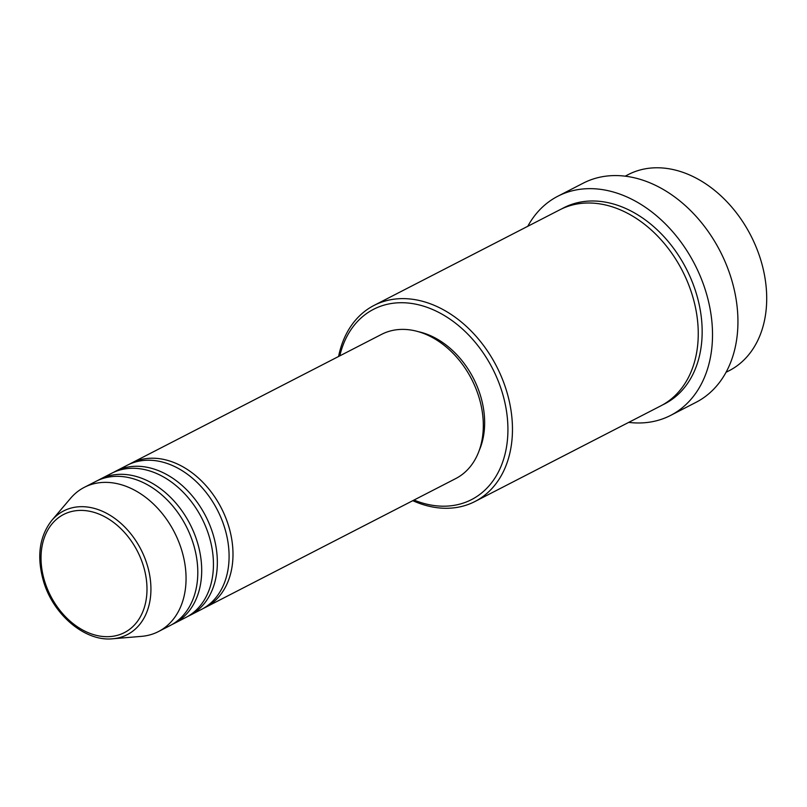 <?xml version="1.0" encoding="UTF-8"?>
<svg xmlns="http://www.w3.org/2000/svg" width="807" height="807" viewBox="0 0 807 807"><rect width="100%" height="100%" fill="white"/><g stroke="black" fill="none" stroke-linecap="round" stroke-linejoin="round"><path stroke-width="1.21" d="M129.291 464.257A81.083 59.587 62.8 0 1 131.218 463.208A81.083 59.587 62.8 0 1 228.623 526.013A81.083 59.587 62.8 0 1 205.422 607.389A81.083 59.587 62.8 0 1 203.445 608.347M113.646 472.317A81.083 59.587 62.8 0 1 115.572 471.258L127.304 465.215A81.083 59.587 62.8 0 1 224.719 528.03A81.083 59.587 62.8 0 1 201.518 609.406L189.776 615.448A81.083 59.587 62.8 0 1 187.799 616.407M115.572 471.258A81.083 59.587 62.8 0 1 212.977 534.073A81.083 59.587 62.8 0 1 189.776 615.448M98 480.367A81.083 59.587 62.8 0 1 99.927 479.308L111.659 473.275A81.083 59.587 62.8 0 1 209.074 536.08A81.083 59.587 62.8 0 1 185.872 617.456L174.13 623.498A81.083 59.587 62.8 0 1 172.153 624.457M99.927 479.308A81.083 59.587 62.8 0 1 197.332 542.122A81.083 59.587 62.8 0 1 174.13 623.498M51.799 520.404L70.502 498.383A81.083 59.587 62.8 0 1 84.281 487.357L96.023 481.325A81.083 59.587 62.8 0 1 193.428 544.13A81.083 59.587 62.8 0 1 170.227 625.506L158.495 631.548A81.083 59.587 62.8 0 1 141.507 636.36L112.718 638.771A69.563 51.123 62.8 0 0 147.187 564.839A69.563 51.123 62.8 0 0 103.619 511.82A69.563 51.123 62.8 0 0 51.799 520.404C39.341 536.423 36.557 556.648 43.457 581.09C53.131 614.732 85.159 641.817 112.718 638.771M726.058 372.279L729.205 370.665A110.266 81.043 -117.2 0 0 760.759 259.985A110.266 81.043 -117.2 0 0 628.29 174.564L625.143 176.188M414.011 500.047A107.028 78.652 -117.2 0 0 502.156 392.202A107.028 78.652 -117.2 0 0 417.38 304.521A107.028 78.652 -117.2 0 0 339.797 355.857M338.577 356.492A110.266 81.043 62.8 0 1 374.055 305.409A110.266 81.043 62.8 0 1 506.524 390.83A110.266 81.043 62.8 0 1 474.97 501.5A110.266 81.043 62.8 0 1 412.781 500.683M670.607 415.413L696.027 402.33A123.239 90.576 -117.2 0 0 731.293 278.627A123.239 90.576 -117.2 0 0 583.239 183.159L557.808 196.242A123.239 90.576 62.8 0 1 705.873 291.72A123.239 90.576 62.8 0 1 670.607 415.413A123.239 90.576 62.8 0 1 628.703 422.384M374.055 305.409L559.836 209.79A110.266 81.043 62.8 0 1 692.305 295.211A110.266 81.043 62.8 0 1 660.762 405.891L474.97 501.5M131.218 463.208L381.54 334.38A81.083 59.587 62.8 0 1 478.944 397.185A81.083 59.587 62.8 0 1 455.743 478.571L205.422 607.389M418.197 331.647A77.835 57.206 62.8 0 1 480.447 395.551A77.835 57.206 62.8 0 1 479.277 450.326M527.778 226.293A123.239 90.576 62.8 0 1 557.808 196.242M84.281 487.357A81.083 59.587 62.8 0 1 181.686 550.172A81.083 59.587 62.8 0 1 158.495 631.548M143.414 565.939A66.426 48.813 -117.2 0 0 74.839 510.861A66.426 48.813 -117.2 0 0 44.607 581.151A66.426 48.813 -117.2 0 0 113.172 636.229A66.426 48.813 -117.2 0 0 143.414 565.939M561.813 208.821A110.266 81.043 62.8 0 1 696.219 293.203A110.266 81.043 62.8 0 1 662.698 404.842"/></g></svg>
